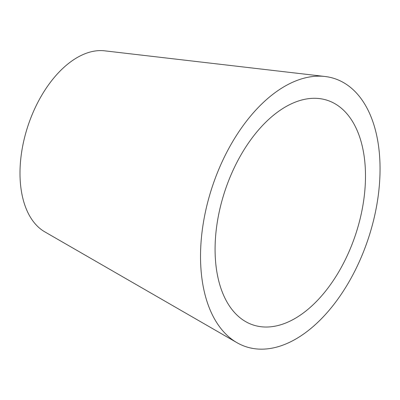 <?xml version="1.0" encoding="UTF-8"?>
<svg xmlns="http://www.w3.org/2000/svg" width="400" height="400" viewBox="0 0 400 400"><rect width="100%" height="100%" fill="white"/><g stroke="black" fill="none" stroke-linecap="round" stroke-linejoin="round"><path stroke-width="0.6" d="M288.955 321.62A118.29 68.87 -71.7 0 1 245.595 321.58A118.29 68.87 -71.7 0 1 219.07 212.59A118.29 68.87 -71.7 0 1 291.62 103.7A118.29 68.87 -71.7 0 1 319.375 98.575A118.29 68.87 -71.7 0 1 363.88 199.075A118.29 68.87 -71.7 0 1 288.955 321.62M236.94 342.665L44.76 231.83A96.01 55.9 -71.7 0 1 23.23 143.37A96.01 55.9 -71.7 0 1 82.115 54.99A96.01 55.9 -71.7 0 1 104.645 50.83L325.01 76.49A141.195 82.205 -71.7 0 1 378.13 196.445A141.195 82.205 -71.7 0 1 288.7 342.715A141.195 82.205 -71.7 0 1 236.94 342.665A141.195 82.205 -71.7 0 1 205.28 212.58A141.195 82.205 -71.7 0 1 291.875 82.605A141.195 82.205 -71.7 0 1 325.01 76.49"/></g></svg>

